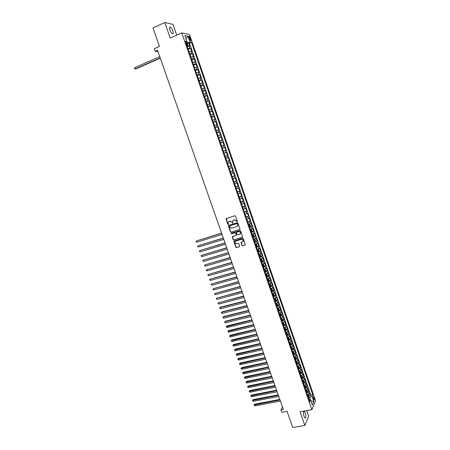 <?xml version="1.0" encoding="UTF-8"?>
<svg xmlns="http://www.w3.org/2000/svg" width="450" height="450" viewBox="0 0 450 450"><rect width="100%" height="100%" fill="white"/><g stroke="black" fill="none" stroke-linecap="round" stroke-linejoin="round"><path stroke-width="0.67" d="M237.105 221.878L237.319 221.422L235.474 216.101L234.821 215.752L226.013 218.711L227.852 224.359L228.302 224.606L228.274 222.328L229.224 221.411L229.933 221.192L232.003 222.317L232.689 223.245L232.661 220.972L234.338 219.814L236.413 220.944L237.105 221.878M305.336 413.134L304.267 411.373C303.261 411.502 303.171 413.128 303.986 416.267L305.055 418.022C306.056 417.887 306.152 416.256 305.336 413.134M172.766 30.718C172.052 28.817 171.248 27.596 170.353 27.062C169.419 26.859 169.29 27.883 169.965 30.128C170.685 32.029 171.489 33.249 172.378 33.778C173.312 33.975 173.441 32.951 172.766 30.718M314.032 397.654L313.498 396.748C313.026 396.799 312.992 397.598 313.402 399.139L313.937 400.044C314.409 399.988 314.443 399.195 314.032 397.654M241.959 245.453L242.606 245.807L245.323 244.789L243.276 238.601L242.629 238.247L233.797 241.082L235.834 247.247L236.475 247.601L239.355 246.757L239.659 246.127L238.787 243.624L238.14 243.27L236.711 243.692C235.44 243.748 234.866 243.135 234.979 241.841L235.789 241.048L241.408 239.377C242.674 239.31 243.259 239.923 243.163 241.211L241.082 242.618L241.959 245.453L242.764 245.683L245.233 244.952M176.715 35.162L172.991 24.412L164.807 22.5L152.983 27.979L159.418 46.378L154.266 48.684L155.205 51.351L157.539 50.31L283.354 409.494L280.963 409.922L281.79 412.284L287.061 411.339L292.714 427.5L304.83 425.458L308.666 416.239L306.72 410.608M164.807 22.5L170.224 38.093L181.772 32.884L311.884 409.691L300.082 411.789L304.83 425.458M239.636 229.629L239.94 228.982L237.898 223.088L237.246 222.733L228.724 225.371L228.426 226.013L230.468 231.868L231.114 232.222L239.839 229.5M240.593 230.856L242.64 237.066L233.797 239.923L233.156 239.569L232.279 236.728L236.031 235.395L236.329 234.754L235.749 233.094L235.102 232.74L231.514 233.826L231.064 233.336L239.94 230.501L240.593 230.856M308.914 396.113L310.393 395.837L309.42 393.013L309.049 393.851L308.396 391.961L306.861 393.019M307.282 391.41L308.767 391.129L307.794 388.294L307.418 389.121L306.765 387.225L305.224 388.277M305.651 386.696L307.142 386.409L306.163 383.574L305.781 384.384L305.128 382.489L303.581 383.529M304.02 381.971L305.511 381.679L304.532 378.838L304.149 379.642L303.491 377.741L301.939 378.771M302.377 377.246L303.879 376.948L302.901 374.102L302.507 374.889L301.854 372.988L300.296 374.006M300.741 372.51L302.248 372.206L301.264 369.354L300.864 370.131L300.212 368.224L298.648 369.236M299.098 367.762L300.606 367.453L299.627 364.601L299.222 365.361L298.564 363.454L297 364.455M297.45 363.009L298.969 362.694L297.984 359.837L297.574 360.585L296.916 358.673L295.346 359.668M295.802 358.251L297.326 357.93L296.336 355.067L295.926 355.804L295.267 353.886L293.692 354.876M294.154 353.486L295.678 353.154L294.688 350.286L294.272 351.011L293.614 349.093L292.033 350.072M292.5 348.711L294.03 348.373L293.04 345.499L292.618 346.213L291.954 344.289L290.374 345.262M290.841 343.924L292.382 343.586L291.386 340.706L290.959 341.404L290.295 339.48L288.709 340.442M289.181 339.131L290.728 338.788L289.733 335.902L289.299 336.589L288.636 334.665L287.044 335.616M287.516 334.333L289.069 333.979L288.073 331.093L287.64 331.768L286.971 329.839L285.373 330.778M285.851 329.529L287.409 329.169L286.414 326.272L285.969 326.936L285.306 325.001L283.702 325.935M284.186 324.714L285.75 324.343L284.749 321.446L284.304 322.099L283.635 320.158L282.026 321.081M282.516 319.888L284.085 319.517L283.084 316.614L282.634 317.25L281.964 315.309L280.35 316.221M280.839 315.062L282.414 314.679L281.413 311.771L280.957 312.396L280.288 310.449L278.668 311.355M279.163 310.219L280.744 309.831L279.743 306.923L279.281 307.53L278.606 305.584L276.986 306.478M277.481 305.376L279.073 304.976L278.066 302.062L277.599 302.659L276.924 300.707L275.299 301.596M275.799 300.521L277.397 300.116L276.39 297.197L275.918 297.782L275.243 295.824L273.611 296.702M274.112 295.656L275.715 295.245L274.708 292.32L274.23 292.894L273.555 290.936L271.924 291.803M272.424 290.784L274.033 290.368L273.026 287.438L272.543 287.994L271.868 286.037L270.225 286.892M270.731 285.907L272.351 285.48L271.339 282.549L270.849 283.089L270.174 281.126L268.532 281.976M269.038 281.019L270.664 280.586L269.651 277.65L269.156 278.179L268.481 276.21L266.827 277.048M267.339 276.126L268.971 275.687L267.958 272.739L267.463 273.257L266.782 271.288L265.129 272.115M265.635 271.221L267.278 270.776L266.265 267.823L265.759 268.329L265.078 266.355L263.419 267.176M263.931 266.31L265.584 265.854L264.566 262.901L264.06 263.391L263.374 261.416L261.714 262.226M262.226 261.394L263.886 260.927L262.868 257.968L262.356 258.446L261.669 256.466L259.999 257.265M260.516 256.466L262.187 255.994L261.163 253.029L260.646 253.491L259.959 251.505L258.283 252.298M258.801 251.528L260.483 251.049L259.459 248.079L258.936 248.529L258.249 246.544L256.567 247.326M257.085 246.583L258.773 246.094L257.749 243.118L257.22 243.557L256.534 241.566L254.846 242.336M255.364 241.633L257.062 241.138L256.033 238.157L255.504 238.579L254.812 236.582L253.125 237.347M253.643 236.672L255.352 236.166L254.323 233.179L253.783 233.589L253.091 231.593L251.398 232.346M251.916 231.705L253.631 231.188L252.602 228.201L252.062 228.594L251.37 226.592L249.671 227.334M250.183 226.727L251.916 226.204L250.881 223.206L250.335 223.588L249.643 221.586L247.939 222.317M247.809 221.946L250.194 221.209L249.159 218.211L248.602 218.576L247.911 216.568L246.201 217.294M246.083 216.951L248.468 216.208L247.433 213.199L246.876 213.553L246.178 211.545L244.463 212.259M244.356 211.944L246.741 211.196L245.706 208.187L245.138 208.524L244.446 206.511L242.724 207.214M242.629 206.938L245.014 206.173L243.973 203.158L243.399 203.484L242.708 201.471L240.981 202.162M240.896 201.915L243.276 201.15L242.235 198.124L241.661 198.439L240.964 196.419L239.231 197.1M239.158 196.886L241.543 196.11L240.497 193.084L239.917 193.382L239.22 191.357L237.482 192.032M237.42 191.852L239.805 191.064L238.759 188.032L238.168 188.319L237.471 186.289L235.732 186.953M235.682 186.806L238.061 186.013L237.015 182.976L236.419 183.246L235.721 181.215L233.972 181.868M233.933 181.749L236.317 180.951L235.266 177.907L234.669 178.166L233.966 176.13L232.217 176.771M232.189 176.687L234.568 175.877L233.516 172.834L232.914 173.076L232.211 171.034L230.456 171.669M230.439 171.619L232.813 170.797L231.761 167.749L231.154 167.974L230.451 165.932L228.69 166.556M228.684 166.539L231.064 165.713L230.006 162.653L227.632 163.485M227.627 163.485L229.393 162.866L228.69 160.819L229.303 160.611L228.251 157.551L225.872 158.394M225.861 158.355L227.627 157.748L226.924 155.7L227.542 155.509L226.485 152.438L224.111 153.292M224.089 153.219L225.861 152.623L225.152 150.57L225.782 150.39L224.724 147.319L222.345 148.179M222.311 148.072L224.089 147.487L223.38 145.434L224.016 145.271L222.953 142.189L220.579 143.061M220.534 142.92L222.317 142.346L221.608 140.287L222.244 140.136L221.181 137.053L218.807 137.931M218.751 137.756L220.539 137.194L219.831 135.129L220.472 134.994L219.409 131.906L217.035 132.795M216.962 132.587L218.762 132.036L218.047 129.966L218.7 129.847L217.631 126.754L215.257 127.648M215.179 127.406L216.979 126.866L216.264 124.791L216.922 124.689L215.854 121.59L213.48 122.496M213.384 122.22L215.19 121.686L214.476 119.61L215.139 119.52L214.071 116.415L211.697 117.332M211.59 117.022L213.401 116.499L212.687 114.418L213.356 114.345L212.282 111.234L209.914 112.157M209.796 111.814L211.612 111.302L210.893 109.221L211.567 109.159L210.493 106.043L208.125 106.976M207.996 106.599L209.818 106.093L209.098 104.012L209.779 103.967L208.699 100.845L206.331 101.784M206.19 101.374L208.018 100.879L207.298 98.792L207.984 98.764L206.904 95.636L204.536 96.587M204.384 96.137L206.218 95.659L205.493 93.566L206.184 93.549L205.104 90.416L202.742 91.378M202.573 90.894L204.412 90.427L203.687 88.329L204.384 88.329L203.304 85.191L200.936 86.158M200.762 85.641L202.607 85.185L201.881 83.081L202.584 83.098L201.499 79.954L199.136 80.933M198.945 80.381L200.796 79.931L200.07 77.828L200.779 77.861L199.693 74.711L197.325 75.696M197.123 75.111L198.979 74.672L198.253 72.568L198.968 72.613L197.882 69.457L195.519 70.453M195.3 69.829L197.162 69.401L196.436 67.292L197.156 67.354L196.065 64.192L193.703 65.199M193.477 64.541L195.345 64.125L194.614 62.01L195.339 62.089L194.248 58.922L191.886 59.934M191.649 59.242L193.517 58.837L192.791 56.723L193.523 56.812L192.426 53.64L190.069 54.664M189.816 53.932L191.694 53.539L190.963 51.418L191.7 51.525L190.603 48.352L187.982 48.617M188.246 49.382L190.603 48.352M188.972 37.8L190.479 40.708C190.912 40.804 190.963 40.309 190.637 39.212L189.129 36.309C188.696 36.208 188.646 36.709 188.972 37.8M181.772 32.884L189.506 34.498L315.568 400.821L311.884 409.691M310.393 395.837L310.731 395.066L312.761 394.689L191.453 42.289L190.029 42.036L186.126 43.251M312.761 394.689L312.064 396.304L313.853 401.496L312.334 405.118L310.522 399.87L309.803 401.541L185.422 41.209L186.891 41.473L184.843 35.533L188.01 36.169L190.029 42.036M310.731 395.066L189.461 43.172L188.775 43.048L189.872 46.232L187.245 46.485M191.694 53.539L192.426 53.64M193.517 58.837L194.248 58.922M195.345 64.125L196.065 64.192M197.162 69.401L197.882 69.457M198.979 74.672L199.693 74.711M200.796 79.931L201.499 79.954M202.607 85.185L203.304 85.191M204.412 90.427L205.104 90.416M206.218 95.659L206.904 95.636M208.018 100.879L208.699 100.845M209.818 106.093L210.493 106.043M211.612 111.302L212.282 111.234M213.401 116.499L214.071 116.415M215.19 121.686L215.854 121.59M216.979 126.866L217.631 126.754M218.762 132.036L219.409 131.906M220.539 137.194L221.181 137.053M222.317 142.346L222.953 142.189M224.089 147.487L224.724 147.319M225.861 152.623L226.485 152.438M227.627 157.748L228.251 157.551M229.393 162.866L230.006 162.653M231.064 165.713L230.451 165.932M232.813 170.797L232.211 171.034M234.568 175.877L233.966 176.13M236.317 180.951L235.721 181.215M238.061 186.013L237.471 186.289M239.805 191.064L239.22 191.357M241.543 196.11L240.964 196.419M243.276 201.15L242.708 201.471M245.014 206.173L244.446 206.511M246.741 211.196L246.178 211.545M248.468 216.208L247.911 216.568M250.194 221.209L249.643 221.586M251.916 226.204L251.37 226.592M253.631 231.188L253.091 231.593M255.352 236.166L254.812 236.582M257.062 241.138L256.534 241.566M258.773 246.094L258.249 246.544M260.483 251.049L259.959 251.505M262.187 255.994L261.669 256.466M263.886 260.927L263.374 261.416M265.584 265.854L265.078 266.355M267.278 270.776L266.782 271.288M268.971 275.687L268.481 276.21M270.664 280.586L270.174 281.126M272.351 285.48L271.868 286.037M274.033 290.368L273.555 290.936M275.715 295.245L275.243 295.824M277.397 300.116L276.924 300.707M279.073 304.976L278.606 305.584M280.744 309.831L280.288 310.449M282.414 314.679L281.964 315.309M284.085 319.517L283.635 320.158M285.75 324.343L285.306 325.001M287.409 329.169L286.971 329.839M289.069 333.979L288.636 334.665M290.728 338.788L290.295 339.48M292.382 343.586L291.954 344.289M294.03 348.373L293.614 349.093M295.678 353.154L295.267 353.886M297.326 357.93L296.916 358.673M298.969 362.694L298.564 363.454M300.606 367.453L300.212 368.224M302.248 372.206L301.854 372.988M303.879 376.948L303.491 377.741M305.511 381.679L305.128 382.489M307.142 386.409L306.765 387.225M308.767 391.129L308.396 391.961M310.494 399.859L309.713 397.598L308.514 397.817M187.301 42.733L186.874 41.49M282.471 406.969L280.963 409.922M155.205 51.351L158.029 51.705M187.172 43.762L188.775 43.048M189.461 43.172L191.453 42.289M185.844 42.435L186.891 41.473M190.963 51.418L189.079 51.806M192.791 56.723L190.912 57.122M194.614 62.01L192.746 62.421M196.436 67.292L194.574 67.714M198.253 72.568L196.397 72.996M200.07 77.828L198.214 78.272M201.881 83.081L200.036 83.537M203.687 88.329L201.847 88.796M205.493 93.566L203.659 94.039M207.298 98.792L205.47 99.281M209.098 104.012L207.27 104.507M210.893 109.221L209.076 109.727M212.687 114.418L210.87 114.936M214.476 119.61L212.67 120.139M216.264 124.791L214.459 125.331M218.047 129.966L216.248 130.517M219.831 135.129L218.036 135.692M221.608 140.287L219.819 140.856M223.38 145.434L221.597 146.014M225.152 150.57L223.374 151.161M226.924 155.7L225.152 156.302M228.69 160.819L226.924 161.432M229.393 168.598L231.154 167.974M231.159 173.711L232.914 173.076M232.92 178.813L234.669 178.166M234.675 183.904L236.419 183.246M236.43 188.983L238.168 188.319M238.185 194.062L239.917 193.382M239.934 199.125L241.661 198.439M241.678 204.182L243.399 203.484M243.422 209.233L245.138 208.524M245.16 214.273L246.876 213.553M246.898 219.302L248.602 218.576M248.631 224.325L250.335 223.588M250.363 229.343L252.062 228.594M252.09 234.349L253.783 233.589M253.817 239.344L255.504 238.579M255.538 244.333L257.22 243.557M257.254 249.311L258.936 248.529M258.969 254.284L260.646 253.491M260.685 259.251L262.356 258.446M262.395 264.206L264.06 263.391M264.116 269.145L265.759 268.329M265.809 274.089L267.463 273.257M267.508 279.023L269.156 278.179M269.207 283.944L270.849 283.089M270.906 288.855L272.543 287.994M272.599 293.76L274.23 292.894M274.286 298.659L275.918 297.782M275.974 303.548L277.599 302.659M277.661 308.43L279.281 307.53M279.343 313.301L280.957 312.396M281.019 318.167L282.634 317.25M282.701 323.021L284.304 322.099M284.372 327.87L285.969 326.936M286.043 332.713L287.64 331.768M287.713 337.545L289.299 336.589M289.378 342.371L290.959 341.404M291.037 347.186L292.618 346.213M292.697 351.996L294.272 351.011M294.356 356.794L295.926 355.804M296.01 361.586L297.574 360.585M297.658 366.368L299.222 365.361M299.312 371.149L300.864 370.131M300.954 375.913L302.507 374.889M302.597 380.678L304.149 379.642M304.239 385.431L305.781 384.384M305.876 390.173L307.418 389.121M310.522 399.87L309.026 399.308M307.513 394.909L309.049 393.851M309.713 397.598L312.064 396.304M186.03 38.97L188.01 36.169M313.853 401.496L310.882 400.911M237.263 221.777L236.576 220.838L234.338 219.814M233.364 220.146L234.501 219.713M228.977 221.513L230.102 221.085L232.166 222.21L232.847 223.144M226.299 218.43L228.021 224.257L228.454 224.505M228.707 225.377L230.636 231.756L231.283 232.11L239.799 229.517M237.42 223.841L236.964 223.594L229.483 225.906L229.528 227.076L231.593 228.201L236.706 226.631L237.684 225.675L237.583 223.734L236.964 223.594M229.511 225.889L237.127 223.487M237.172 226.395L237.847 225.568L237.673 224.567M237.583 223.734L237.836 224.46M232.543 236.447L233.319 239.451L233.961 239.805L242.544 237.234M236.233 235.266L236.492 234.641L235.912 232.976L235.266 232.627L231.514 233.826M231.283 233.128L231.683 233.713M239.619 234.315L240.446 233.499C240.553 232.2 239.974 231.581 238.697 231.649L236.717 232.251L236.413 232.892L236.993 234.557L237.639 234.911L239.619 234.315M240.058 234.073L240.609 233.387C240.716 232.088 240.131 231.469 238.86 231.536L238.697 231.649M236.672 232.262L238.86 231.536M241.329 242.336L242.117 245.329M242.803 241.768L243.321 241.088C243.416 239.805 242.831 239.192 241.566 239.259L241.408 239.377M235.502 241.178L241.566 239.259M234.051 240.806L235.997 247.123L236.638 247.477L239.58 246.611M187.554 46.384L188.128 45.771L187.583 44.179L186.986 43.577L186.272 43.667M187.903 46.232L187.189 46.328M159.75 56.621L134.691 67.68L135.146 68.951L135.737 68.991L160.296 58.179M186.84 45.315L187.341 45.225L187.155 44.584L186.621 44.679M134.691 67.68L134.432 68.327L135.146 68.951L160.206 57.921M249.564 227.031L250.183 226.732L250.312 226.018L249.795 224.516L249.334 224.235L248.698 224.528M250.189 226.716L249.334 224.235L248.67 224.438M221.58 233.134L196.239 241.026L196.667 242.229L222.053 234.489M249.238 226.08L249.683 225.877L249.553 225.27L249.03 225.478M221.625 233.263L196.239 241.026L195.924 241.476L196.667 242.229M251.291 232.037L251.91 231.733L252.039 231.013L251.522 229.517L251.049 229.236L250.431 229.534M251.049 229.236L250.397 229.438M223.29 238.016L197.944 245.829L198.371 247.033L223.768 239.383M250.965 231.086L251.409 230.884L251.286 230.276L250.757 230.484M223.341 238.162L197.944 245.829L197.629 246.279L198.371 247.033M253.018 237.032L253.631 236.722L253.755 235.997L253.243 234.501L252.771 234.231L252.152 234.534M252.771 234.231L252.118 234.433M225 242.899L199.648 250.633L200.076 251.831L225.478 244.271M252.692 236.087L253.136 235.879L253.007 235.271L252.484 235.485M225.051 243.051L199.648 250.633L199.502 251.55L200.076 251.831M254.739 242.021L255.352 241.706L255.476 240.975L254.959 239.479L254.492 239.214L253.879 239.529M254.492 239.214L253.839 239.422M226.704 247.764L201.352 255.42L201.774 256.618L227.188 249.148M254.413 241.076L254.857 240.868L254.734 240.261L254.205 240.474M226.761 247.928L201.352 255.42L201.032 255.859L201.774 256.618M256.455 246.999L257.068 246.684L257.186 245.942L256.674 244.451L255.6 244.513M257.074 246.662L256.224 244.204L255.561 244.395M228.409 252.63L203.051 260.207L203.473 261.399L228.893 254.019M256.129 246.054L256.573 245.846L256.449 245.239L255.926 245.458M228.471 252.799L203.051 260.207L202.731 260.64L203.473 261.399M258.176 251.972L258.784 251.646L258.896 250.903L258.384 249.412L257.316 249.491M258.784 251.629L257.94 249.171L257.271 249.368M230.107 257.479L204.744 264.983L205.166 266.175L230.597 258.879M257.85 251.032L258.289 250.819L258.165 250.211L257.642 250.431M230.169 257.664L204.744 264.983L204.593 265.888L205.166 266.175M259.886 256.939L260.494 256.607L260.606 255.853L260.094 254.368L259.031 254.458M260.494 256.584L259.65 254.132L258.986 254.329M231.806 262.327L206.438 269.752L206.859 270.939L232.296 263.734M259.56 255.994L260.004 255.78L259.881 255.172L259.358 255.398M231.874 262.519L206.438 269.752L206.117 270.174L206.859 270.939M261.596 261.894L262.198 261.557L262.311 260.798L261.799 259.312L260.741 259.414M261.349 259.082L260.696 259.279M233.499 267.165L208.131 274.511L208.553 275.698L233.994 268.577M261.27 260.949L261.709 260.73L261.591 260.123L261.067 260.359M233.572 267.368L208.131 274.511L207.804 274.928L208.553 275.698M263.306 266.839L263.908 266.496L264.015 265.731L263.503 264.251L262.451 264.364M263.908 266.479L263.064 264.032L262.401 264.223M235.192 271.991L209.818 279.264L210.234 280.451L235.688 273.42M262.98 265.899L263.419 265.68L263.301 265.072L262.778 265.303M235.266 272.211L209.818 279.264L209.492 279.675L210.234 280.451M265.011 271.778L265.607 271.429L265.714 270.658L265.202 269.179L264.156 269.308M265.613 271.412L264.769 268.971L264.206 269.117M236.88 276.812L211.5 284.006L211.922 285.193L237.381 278.246M264.684 270.838L265.123 270.613L265.005 270.006L264.482 270.248M236.959 277.043L211.5 284.006L211.174 284.417L211.922 285.193M266.709 276.705L267.306 276.356L267.412 275.574L266.901 274.101L265.86 274.241M266.456 273.892L266.034 274.011M238.567 281.627L213.182 288.748L213.604 289.929L239.068 283.067M266.389 275.771L266.822 275.541L266.704 274.939L266.186 275.181M238.646 281.863L213.182 288.748L213.024 289.62L213.604 289.929M268.408 281.627L269.004 281.273L269.106 280.485L268.599 279.011L267.559 279.169M268.155 278.814L267.834 278.899M240.249 286.431L214.864 293.479L215.28 294.66L240.756 287.882M268.088 280.693L268.521 280.463L268.403 279.861L267.885 280.102M240.334 286.678L214.864 293.479L214.532 293.873L215.28 294.66M270.107 286.543L270.697 286.178L270.793 285.384L270.287 283.916L269.257 284.085M270.697 286.161L269.618 283.787M241.931 291.229L216.54 298.198L216.956 299.379L242.438 292.691M269.786 285.609L270.214 285.373L270.101 284.771L269.578 285.019M242.021 291.488L216.54 298.198L216.208 298.586L216.956 299.379M271.8 291.448L272.385 291.077L272.486 290.278L271.98 288.81L270.951 288.996M243.607 296.021L218.211 302.912L218.632 304.088L244.119 297.489M271.479 290.514L271.907 290.278L271.794 289.676L271.277 289.929M243.703 296.291L218.211 302.912L217.879 303.3L218.632 304.088M273.488 296.342L274.078 295.971L274.168 295.166L273.662 293.698L272.644 293.895M245.284 300.803L220.297 307.215L219.881 307.62L220.303 308.796L245.801 302.276M273.167 295.414L273.6 295.178L273.482 294.57L272.964 294.829M245.379 301.078L219.881 307.62L219.549 308.002L220.303 308.796M275.175 301.23L275.76 300.853L275.85 300.043L275.349 298.581L274.331 298.789M275.766 300.831L274.888 298.423M246.954 305.578L221.963 311.906L221.552 312.317L221.968 313.493L247.472 307.058M274.854 300.302L275.282 300.066L275.175 299.458L274.652 299.717M247.056 305.865L221.552 312.317L221.214 312.694L221.968 313.493M276.863 306.113L277.442 305.73L277.532 304.909L277.026 303.452L276.019 303.671M248.625 310.343L223.627 316.592L223.217 317.008L223.633 318.184L249.148 311.833M276.615 303.294L277.447 305.707M276.542 305.184L276.969 304.942L276.857 304.341L276.339 304.599M248.726 310.641L223.217 317.008L222.879 317.379L223.633 318.184M278.263 308.188L277.701 308.548M279.124 310.573L278.297 308.171L278.707 308.312L279.208 309.769L279.124 310.573L278.544 310.984M250.29 315.101L225.287 321.266L224.882 321.694L225.298 322.864L250.813 316.603M278.224 310.061L278.651 309.814L278.539 309.212L278.021 309.476M250.397 315.411L224.882 321.694L224.708 322.526L225.298 322.864M279.923 313.071L279.382 313.419M280.8 315.433L279.979 313.043L280.378 313.172L280.884 314.623L280.8 315.456L280.221 315.849M251.955 319.854L226.941 325.935L226.541 326.374L226.958 327.538L252.484 321.362M279.906 314.927L280.327 314.679L280.221 314.072L279.703 314.342M252.067 320.169L226.204 326.734L226.941 325.935M226.958 327.538L226.204 326.734M281.582 317.942L281.059 318.279M281.683 317.897L282.555 319.466L282.471 320.304L281.897 320.704M253.614 324.596L228.594 330.593L228.201 331.043L228.611 332.207L254.149 326.109M281.582 319.781L282.004 319.534L281.897 318.926L281.379 319.202M253.732 324.923L227.857 331.397L228.594 330.593M228.611 332.207L227.857 331.397M283.241 322.808L282.735 323.128M283.365 322.746L284.22 324.304L284.141 325.147L283.573 325.553M255.274 329.332L230.248 335.25L229.854 335.7L230.265 336.864L255.808 330.857M283.252 324.636L283.674 324.377L283.567 323.775L283.056 324.051M255.392 329.67L229.511 336.054L230.248 335.25M230.265 336.864L229.511 336.054M284.895 327.662L284.406 327.977M285.053 327.589L285.891 329.136L285.812 329.985L285.244 330.396M256.933 334.058L231.896 339.896L231.508 340.358L231.919 341.516L257.468 335.593M284.923 329.473L285.345 329.22L285.238 328.613L284.726 328.894M257.051 334.406L231.165 340.701L231.896 339.896M231.919 341.516L231.165 340.701M286.543 332.511L286.076 332.809M286.734 332.421L287.55 333.956L287.477 334.811L286.909 335.228M258.581 338.777L233.544 344.531L233.156 345.004L233.567 346.162L259.121 340.318M286.594 334.311L287.01 334.046L286.909 333.444L286.391 333.726M258.711 339.137L232.813 345.341L233.544 344.531M233.567 346.162L232.813 345.341M288.186 337.354L287.741 337.641M288.411 337.247L289.209 338.766L289.142 339.632L288.574 340.048M260.235 343.491L235.187 349.166L234.804 349.644L235.215 350.803L260.775 345.037M288.259 339.131L288.675 338.873L288.574 338.271L288.062 338.552M260.364 343.862L234.456 349.976L235.187 349.166M235.215 350.803L234.456 349.976M289.834 342.186L289.406 342.456M290.087 342.062L290.869 343.569L290.801 344.441L290.239 344.863M261.883 348.193L236.829 353.79L236.447 354.274L236.857 355.433L262.429 349.751M289.924 343.952L290.34 343.688L290.233 343.086L289.721 343.373M262.012 348.576L236.098 354.606L236.829 353.79M236.857 355.433L236.098 354.606M291.471 347.012L291.066 347.271M291.763 346.871L292.522 348.368L292.455 349.245L291.898 349.673M263.526 352.89L238.466 358.402L238.089 358.897L238.5 360.051L264.077 354.454M291.583 348.761L291.994 348.491L291.892 347.889L291.381 348.182M263.666 353.278L237.741 359.224L238.466 358.402M238.5 360.051L237.741 359.224M293.108 351.827L292.725 352.074M293.434 351.669L294.176 353.154L294.114 354.037L293.552 354.471M265.168 357.581L240.103 363.015L239.726 363.516L240.137 364.669L265.719 359.151M293.237 353.559L293.653 353.289L293.552 352.688L293.04 352.986M265.309 357.981L239.377 363.836L240.103 363.015M240.137 364.669L239.377 363.836M294.744 356.636L294.379 356.867M295.104 356.462L295.824 357.936L295.762 358.824L295.206 359.263M266.811 362.261L241.734 367.616L241.363 368.123L241.774 369.276L267.362 363.842M294.896 358.352L295.307 358.082L295.206 357.48L294.694 357.778M266.951 362.672L241.014 368.443L241.734 367.616M241.774 369.276L241.014 368.443M296.376 361.44L296.032 361.659M296.775 361.243L297.473 362.711L297.411 363.606L296.859 364.05M268.447 366.936L243.366 372.206L243 372.729L243.405 373.877L269.004 368.527M296.544 363.139L296.955 362.863L296.854 362.261L296.348 362.565M268.594 367.358L242.646 373.039L243.366 372.206M243.405 373.877L242.646 373.039M298.007 366.233L297.686 366.435M298.44 366.019L299.115 367.476L299.059 368.376L298.507 368.826M270.084 371.604L244.997 376.796L244.631 377.319L245.036 378.467L270.641 373.202M298.192 367.92L298.603 367.639L298.502 367.037L297.996 367.346M270.231 372.032L244.277 377.629L244.997 376.796M245.036 378.467L244.277 377.629M299.632 371.019L299.329 371.211M300.105 370.783L300.757 372.234L300.701 373.14L300.156 373.59M271.716 376.262L246.623 381.375L246.257 381.909L246.667 383.057L272.278 377.865M299.841 372.684L300.251 372.409L300.15 371.807L299.644 372.116M271.868 376.701L245.903 382.213L246.623 381.375M246.667 383.057L245.903 382.213M301.258 375.795L300.977 375.975M301.764 375.542L302.394 376.982L302.344 377.893L301.798 378.354M273.341 380.914L248.243 385.948L247.888 386.488L248.293 387.636L273.909 382.528M301.483 377.449L301.894 377.168L301.793 376.566L301.286 376.875M273.499 381.364L247.528 386.786L248.243 385.948M248.293 387.636L247.528 386.786M303.429 380.289L304.031 381.724L303.981 382.641L303.435 383.108M274.972 385.56L249.862 390.51L249.508 391.061L249.913 392.203L275.535 387.18M303.126 382.202L303.531 381.915L303.435 381.313L302.929 381.634M275.13 386.016L249.154 391.354L249.862 390.51M249.913 392.203L249.154 391.354M305.083 385.031L305.662 386.454L305.618 387.382L305.072 387.849M276.593 390.195L251.482 395.072L251.128 395.629L251.533 396.771L277.166 391.821M304.762 386.949L305.168 386.662L305.072 386.061L304.566 386.381M276.756 390.662L250.768 395.916L251.482 395.072M251.533 396.771L250.768 395.916M306.743 389.762L307.294 391.185L307.249 392.113L306.709 392.586M278.218 394.824L253.097 399.623L252.748 400.185L253.153 401.327L278.786 396.456M306.399 391.686L306.804 391.393L306.703 390.797L306.202 391.118M278.381 395.303L252.388 400.472L253.097 399.623M253.153 401.327L252.388 400.472M308.396 394.487L308.919 395.899L308.88 396.838L308.34 397.316M279.832 399.448L254.711 404.162L254.362 404.736L254.768 405.872L280.412 401.085M308.031 396.416L308.436 396.124L308.34 395.522L307.834 395.848M280.007 399.932L254.002 405.017L254.711 404.162M254.768 405.872L254.002 405.017M189.861 48.234L189.129 46.108M189.214 38.503L190.237 38.047M189.658 39.645L190.637 39.212M187.909 46.221L187.003 43.588M249.216 226.024L249.683 225.877M251.916 231.716L251.061 229.241M250.942 231.024L251.409 230.884M253.637 236.706L252.782 234.236M252.664 236.019L253.136 235.879M255.358 241.689L254.503 239.226M254.385 241.003L254.857 240.868M256.106 245.981L256.573 245.846M257.822 250.948L258.289 250.819M259.532 255.909L260.004 255.78M262.204 261.534L261.36 259.088M261.242 260.865L261.709 260.73M262.946 265.809L263.419 265.68M264.651 270.743L265.123 270.613M267.311 276.334L266.468 273.898M266.355 275.67L266.822 275.541M269.004 281.25L268.166 278.82M268.048 280.586L268.521 280.463M269.747 285.497L270.214 285.373M272.391 291.06L271.553 288.636M271.44 290.402L271.907 290.278M274.078 295.948L273.246 293.529M273.127 295.296L273.6 295.178M274.815 300.184L275.282 300.066M276.497 305.061L276.969 304.942M278.179 309.932L278.651 309.814M279.855 314.792L280.327 314.679M282.476 320.287L281.655 317.908M281.531 319.646L282.004 319.534M284.147 325.131L283.331 322.762M283.202 324.489L283.674 324.377M285.812 329.963L285.002 327.611M284.873 329.327L285.345 329.22M287.483 334.789L286.673 332.449M286.543 334.153L287.01 334.046M289.142 339.609L288.338 337.281M288.202 338.979L288.675 338.873M290.801 344.419L290.002 342.107M289.868 343.789L290.34 343.688M292.461 349.223L291.668 346.922M291.527 348.593L291.994 348.491M294.114 354.015L293.327 351.731M293.181 353.391L293.653 353.289M295.768 358.802L294.981 356.529M294.834 358.183L295.307 358.082M297.416 363.583L296.634 361.322M296.483 362.964L296.955 362.863M299.059 368.353L298.282 366.103M298.131 367.734L298.603 367.639M300.707 373.118L299.931 370.879M299.779 372.504L300.251 372.409M302.344 377.871L301.579 375.643M301.421 377.257L301.894 377.168M303.981 382.618L303.221 380.407M303.058 382.011L303.531 381.915M305.618 387.354L304.858 385.155M304.695 386.752L305.168 386.662M307.249 392.091L306.495 389.902M306.332 391.483L306.804 391.393M308.88 396.81L308.132 394.639M307.963 396.214L308.436 396.124M303.756 411.469L304.267 411.373M169.605 27.405L170.353 27.062M188.792 36.461L189.129 36.309"/></g></svg>

